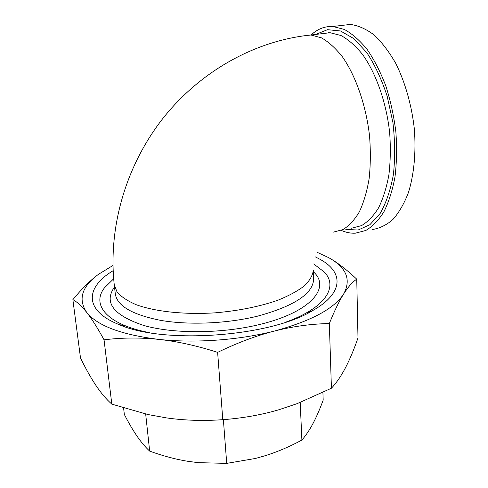 <?xml version="1.0" encoding="UTF-8"?>
<svg xmlns="http://www.w3.org/2000/svg" width="488" height="488" viewBox="0 0 488 488"><rect width="100%" height="100%" fill="white"/><g stroke="black" fill="none" stroke-linecap="round" stroke-linejoin="round"><path stroke-width="0.73" d="M217.63 352.373C196.877 345.705 177.236 341.374 158.716 339.386C194.688 343.369 239.205 340.148 274.591 331.004C256.365 335.652 237.381 342.771 217.63 352.373L222.79 419.686C242.566 418.222 261.245 414.916 278.825 409.761L297.039 403.686L331.425 388.228C336.61 382.647 341.338 375.73 345.614 367.482C349.902 359.186 354.026 349.341 357.991 337.952L356.746 279.154C352.495 281.985 348.133 286.913 343.668 293.941C351.403 279.618 346.45 267.552 328.82 257.737C337.385 262.52 346.694 269.657 356.746 279.154M104.048 339.825C97.582 327.973 91.836 318.871 86.791 312.509C97.454 325.789 121.427 334.744 158.716 339.386C140.184 337.446 121.957 337.592 104.048 339.825L111.813 404.137L148.023 414.55L166.518 417.899C184.482 420.473 203.24 421.071 222.79 419.686M72.871 299.662C81.752 288.841 90.225 280.435 98.295 274.457L98.295 274.451C81.703 286.731 77.867 299.418 86.791 312.509C81.746 306.165 77.104 301.883 72.871 299.662L80.514 358.027C85.766 368.757 90.933 377.932 96.014 385.55C101.071 393.127 106.341 399.324 111.813 404.137M112.96 265.478L98.478 274.317M328.741 257.688L317.322 252.375M343.668 293.941C339.221 300.986 334.445 310.85 329.339 323.532C311.082 323.91 292.837 326.405 274.591 331.004C311.222 321.019 334.25 308.666 343.668 293.941M329.339 323.532L331.425 388.228M113.137 270.694C85.687 287.072 83.1 310.27 118.95 324.532C163.48 344.565 270.602 336.769 312.93 310.435C344.125 292.824 343.284 272.164 320.494 259.561L315.492 256.95M341.307 230.409C345.992 232.489 350.671 233.416 355.355 233.191L365.829 230.452C372.539 226.493 378.578 220.259 383.946 211.737C388.79 201.959 392.468 190.363 394.987 176.937C396.72 162.699 397.012 147.675 395.866 131.87C393.871 115.998 390.534 100.711 385.862 86.016C380.512 72.053 374.296 59.878 367.202 49.495C359.796 40.394 352.165 33.709 344.302 29.433L332.785 26.474C324.709 26.163 317.481 28.999 311.094 34.977M328.046 32.964L328.381 32.665M341.039 25.516L350.372 24.437C358.21 25.48 366.116 28.981 374.082 34.929C381.915 42.285 389.162 51.807 395.817 63.495C405.162 82.307 411.652 105.115 414.318 128.704C416.16 152.226 414.031 174.448 408.468 192.461C404.198 203.6 398.995 212.634 392.846 219.563C386.325 225.175 379.408 228.506 372.088 229.549M150.011 332.761C106.793 324.624 91.164 304.823 104.438 287.877L113.667 278.776M313.717 263.965L324.178 271.932C338.593 286.578 325.838 307.94 285.321 322.312M123.598 408.047L124.348 414.483C128.637 422.846 132.84 430.032 136.951 436.052C141.05 442.043 145.29 447.057 149.663 451.107C162.663 455.871 175.412 459.275 187.911 461.312L198.159 462.661L226.719 463.374L255.328 458.482L265.216 455.7C277.404 451.876 289.628 446.666 301.889 440.066C305.939 435.412 309.685 429.812 313.119 423.279C316.566 416.715 319.921 408.981 323.184 400.075L322.916 392.517M223.376 419.643L226.719 463.374M145.674 414.025L149.663 451.107M300.199 402.478L301.889 440.066M321.592 33.727L330.114 32.72L340.972 35.502C348.383 39.546 355.581 45.872 362.566 54.479C376.114 73.407 386.289 102.315 389.631 132.327C390.735 147.26 390.485 161.467 388.881 174.942C386.533 187.648 383.092 198.634 378.548 207.894C373.497 215.977 367.806 221.887 361.48 225.633L351.58 228.207M345.821 229.439L358.149 230.019L369.861 224.73L380.158 213.445C386.1 203.038 390.51 190.113 393.383 174.661C395.176 158.118 395.024 140.727 392.907 122.488L387.136 96.057C381.616 79.318 374.827 64.831 366.769 52.594L353.873 38.631L340.478 30.964L327.515 29.683L315.754 34.422M302.719 35.966L310.935 34.996L321.5 37.857C328.729 41.968 335.768 48.379 342.619 57.096C355.929 76.262 366.043 105.481 369.526 135.774C370.715 150.847 370.581 165.17 369.123 178.742C366.939 191.534 363.676 202.587 359.333 211.883C354.483 219.99 349.005 225.901 342.893 229.622L333.304 232.129M313.619 278.489L313.644 279.191C312.997 293.715 294.38 306.019 257.786 316.102C227.347 323.617 189.234 325.27 160.961 320.421C132.022 314.699 116.791 305.756 115.266 293.587L114.351 285.565M114.509 286.993C103.602 302.414 113.295 315.217 143.588 325.411C173.893 334.127 222.894 333.774 260.952 324.166C311.49 311.747 330.998 287.249 313.369 271.773M321.641 33.727L310.935 34.996C253.559 40.718 198.335 72.779 161.674 119.993C125.233 167.469 108.074 228.219 114.247 284.687L117.053 292.001C121.097 296.692 127.441 300.913 136.079 304.664C155.117 311.637 184.501 314.821 215.403 312.82C239.022 310.74 259.951 306.507 278.19 300.108C289.128 295.655 297.912 290.854 304.543 285.706C309.813 280.49 312.735 275.336 313.308 270.248L313.613 278.282M306.525 312.96L312.93 310.435M125.806 326.088L118.95 324.532M350.372 24.437L332.785 26.474"/></g></svg>
